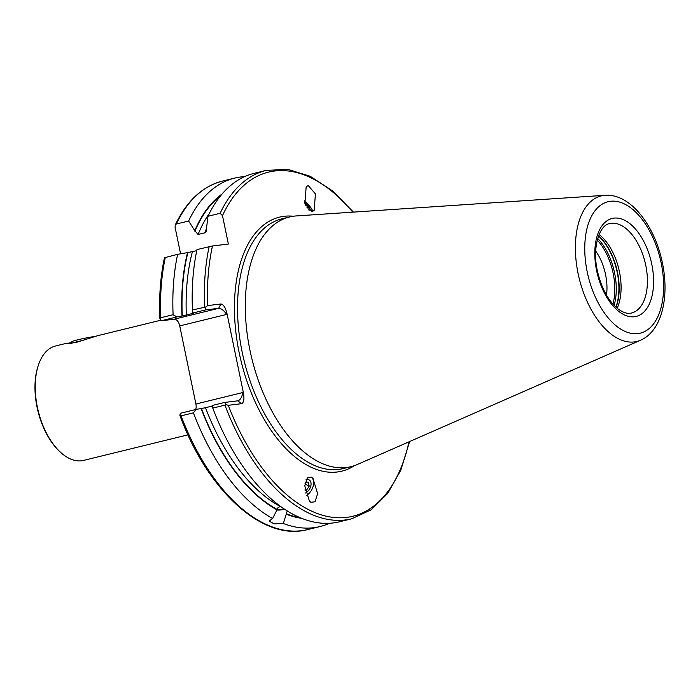 <?xml version="1.0" encoding="UTF-8"?>
<svg xmlns="http://www.w3.org/2000/svg" width="700" height="700" viewBox="0 0 700 700"><rect width="100%" height="100%" fill="white"/><g stroke="black" fill="none" stroke-linecap="round" stroke-linejoin="round"><path stroke-width="1.05" d="M160.694 320.25L97.755 335.659L75.836 342.545L66.544 343.56L71.251 342.632M67.183 343.14L55.545 345.984A58.905 32.261 76.2 0 0 38.447 364.98A58.905 32.261 76.2 0 0 37.363 407.111A58.905 32.261 76.2 0 0 59.623 451.465A58.905 32.261 76.2 0 0 83.554 460.407L187.976 434.849M38.447 364.98L38.133 365.916A57.794 31.657 76.2 0 0 37.074 407.26A57.794 31.657 76.2 0 0 58.905 450.782L59.623 451.465M212.459 406.945A167.501 91.752 76.2 0 1 212.135 406.088L205.494 407.706A167.501 91.752 76.2 0 0 281.041 506.879C278.889 506.616 277.611 507.474 277.183 509.46L272.615 518.49L269.168 521.071L273.954 523.81L283.325 523.495L287.21 510.974M311.159 477.059A11.042 7.087 -60.5 0 1 312.174 477.986A11.042 7.087 -60.5 0 1 306.285 495.582M309.4 501.06L310.922 502.276L315.017 501.786L317.616 493.701L312.988 478.441L311.474 477.225L307.379 477.715L304.771 485.8L309.4 501.06M308.271 185.579L306.189 186.716L304.868 203.298L312.034 211.627L314.116 210.49L315.438 193.909L308.271 185.579M617.146 308.236A46.016 25.209 76.2 0 0 619.421 271.696A46.016 25.209 76.2 0 0 599.095 234.5M606.497 295.12A38.657 21.175 76.2 0 0 605.57 274.592A38.657 21.175 76.2 0 0 595.709 251.046M605.141 195.291L296.345 215.924A128.572 70.429 76.2 0 0 289.678 216.947A128.572 70.429 76.2 0 0 249.987 350.385A128.572 70.429 76.2 0 0 350.814 466.716A128.572 70.429 76.2 0 0 357.21 464.546L640.614 340.217C661.999 330.89 669.532 296.774 662.392 262.902C654.894 225.759 630.551 193.445 605.141 195.291A74.944 41.055 76.2 0 0 578.121 273.665A74.944 41.055 76.2 0 0 640.614 340.217M205.494 407.706L201.145 408.537A170.931 93.634 76.2 0 0 277.183 509.924M286.615 514.325A170.931 93.634 76.2 0 0 301.525 518.306M283.325 523.495A179.375 98.254 76.2 0 0 320.014 526.558A179.375 98.254 76.2 0 0 329.464 523.294M201.145 408.537L196.079 409.43L193.419 412.834A179.375 98.254 76.2 0 0 272.615 518.49M193.419 412.834L181.107 415.852L179.891 415.389L180.303 413.297L196.079 409.43M222.136 193.961A170.931 93.634 76.2 0 0 194.766 230.641L198.074 234.474L204.715 232.846L206.124 231.446L207.961 216.282L220.124 213.308L222.486 215.609L228.375 244.037L212.485 245.971L196.989 249.576A179.375 98.254 76.2 0 0 192.447 309.986L205.73 307.011L207.638 305.602L220.885 303.993C223.449 304.342 225.496 307.571 227.019 313.688L243.451 393.024C244.466 399.192 243.828 402.754 241.535 403.699L237.799 400.829L224.726 402.421L225.951 404.626L224.936 405.125L212.765 408.1A179.375 98.254 76.2 0 0 339.36 521.824L351.523 518.84L371.131 509.819L387.791 493.334L400.776 470.234L409.605 441.56M244.615 176.627A179.375 98.254 76.2 0 0 234.719 178.097A179.375 98.254 76.2 0 0 188.615 221.016L194.766 230.641M180.574 253.811L175.07 227.211L175.263 224.98L176.295 224.035L188.615 221.016M196.761 250.67L187.53 252.621A170.931 93.634 76.2 0 0 181.991 316.033L193.699 313.197L192.929 313.005L192.447 309.986M192.955 313.014A167.501 91.752 76.2 0 0 192.981 313.582L193.699 313.197M187.53 252.621L177.643 254.31A179.375 98.254 76.2 0 0 173.101 314.72L176.916 316.925L181.991 316.033M177.643 254.31L165.069 257.582M195.685 409.526A7.359 4.034 76.2 0 0 195.904 404.014L179.734 325.911A7.359 4.034 76.2 0 0 174.221 319.2L161.14 320.793L159.889 318.789L160.79 317.73L173.101 314.72M241.535 403.699L228.279 405.309L225.951 404.626M212.765 408.1L212.091 405.51L224.726 402.421M220.124 213.308A179.375 98.254 76.2 0 1 266.227 170.389L254.065 173.364A179.375 98.254 76.2 0 0 207.961 216.282M205.73 307.011L205.564 309.916L218.645 308.324C221.322 308.446 223.982 310.485 226.634 314.422L179.734 325.911M205.564 309.916L192.929 313.005M176.916 316.925L161.14 320.793M195.904 404.014L242.812 392.534C241.955 397.276 240.293 400.041 237.799 400.829L238.061 400.776M312.681 211.47A11.042 2.818 43.4 0 0 304.238 200.742M94.806 336.481A12.889 0.709 168.3 0 0 88.69 337.479A12.889 0.709 168.3 0 0 71.942 341.591L70.656 343.543M83.51 340.287A14.726 0.805 168.3 0 0 70.919 343.507M305.515 492.984A7.569 4.856 119.5 0 0 310.774 486.141A7.569 4.856 119.5 0 0 306.014 479.745M304.964 489.912L306.224 490.63L309.181 486.246L308.394 482.116L305.183 482.326M306.224 490.63L305.069 490.7M304.929 483.84L309.181 486.246M308.21 209.746A7.569 1.934 43.4 0 0 309.916 208.644A7.569 1.934 43.4 0 0 307.352 204.899A7.569 1.934 43.4 0 0 304.561 202.204M304.938 203.534L308.394 208.023L306.854 207.9M305.716 205.643L306.477 204.838M283.832 508.778A7.359 2.476 -0.2 0 1 277.183 509.6M284.463 509.198A8.689 2.931 -0.2 0 1 277.095 510.046M631.54 313.005A46.016 25.209 76.2 0 0 645.75 265.256A46.016 25.209 76.2 0 0 609.665 223.615C599.821 224.674 591.876 246.873 597.371 270.769C601.212 287.586 607.801 300.072 617.137 308.227C622.668 312.559 627.471 314.151 631.54 313.005M616.053 307.291A46.795 25.629 76.2 0 0 617.488 272.221A46.795 25.629 76.2 0 0 598.561 235.839M615.878 307.125A46.847 25.664 76.2 0 0 617.207 272.291A46.847 25.664 76.2 0 0 598.483 236.066M614.066 305.366A46.847 25.664 76.2 0 0 614.582 272.939A46.847 25.664 76.2 0 0 597.695 238.464M612.938 304.132A46.113 25.252 76.2 0 0 613.148 273.236A46.113 25.252 76.2 0 0 597.258 240.082M293.405 216.23A130.778 71.636 76.2 0 0 239.207 352.87A130.778 71.636 76.2 0 0 354.454 465.631M289.678 216.947L281.899 218.855A128.572 70.429 76.2 0 0 242.209 352.284A128.572 70.429 76.2 0 0 343.035 468.624L350.814 466.716M661.168 262.938A67.655 37.056 76.2 0 0 610.496 201.276A67.655 37.056 76.2 0 0 587.221 271.933A67.655 37.056 76.2 0 0 637.892 333.585A67.655 37.056 76.2 0 0 661.168 262.938M651.753 264.084A50.435 27.624 76.2 0 0 613.979 218.12A50.435 27.624 76.2 0 0 596.636 270.786A50.435 27.624 76.2 0 0 634.401 316.741A50.435 27.624 76.2 0 0 651.753 264.084M286.615 513.861A170.441 93.362 76.2 0 0 299.714 517.554M201.425 408.502A170.441 93.362 76.2 0 0 277.183 509.46M181.107 415.852A179.375 98.254 76.2 0 0 307.703 529.576L320.014 526.558M209.405 213.316A167.501 91.752 76.2 0 0 198.074 234.474M206.395 228.891A167.501 91.752 76.2 0 0 204.715 232.846M220.867 195.466A170.441 93.362 76.2 0 0 194.898 231.271M175.263 224.98C186.69 200.961 202.405 186.34 222.407 181.116A179.375 98.254 76.2 0 0 176.295 224.035M212.485 245.971A177.161 97.046 76.2 0 0 207.638 305.602M209.16 246.601A179.375 98.254 76.2 0 0 204.61 307.002M192.386 251.737A167.501 91.752 76.2 0 0 186.34 315.201M187.88 252.578A170.441 93.362 76.2 0 0 182.263 315.998M165.331 257.329A179.375 98.254 76.2 0 0 160.79 317.73M224.936 405.125A179.375 98.254 76.2 0 0 351.523 518.84M228.279 405.309A177.161 97.046 76.2 0 0 327.959 516.574A177.161 97.046 76.2 0 0 408.984 441.831M352.765 212.153A177.161 97.046 76.2 0 0 222.486 215.609M174.221 319.2L218.645 308.324L220.885 303.993M227.019 313.688L226.634 314.422M242.812 392.534L243.451 393.024M222.407 181.116L234.719 178.097M164.5 257.591C160.449 276.351 158.909 296.756 159.889 318.789M307.703 529.576C263.121 541.765 207.498 491.102 179.891 415.389M266.227 170.389L287.787 169.339L310.179 176.269L332.369 190.759L353.439 212.109M309.916 208.644L310.485 210.166"/></g></svg>
